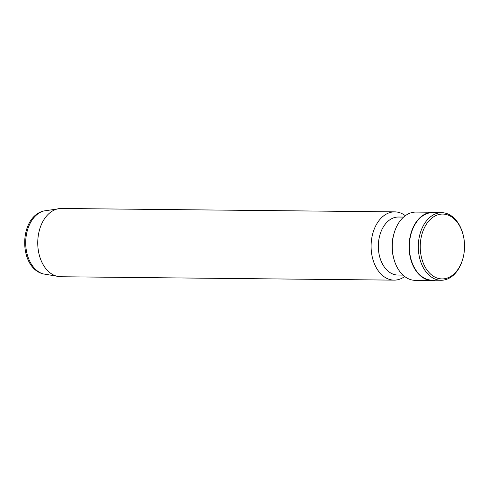 <?xml version="1.0" encoding="UTF-8"?>
<svg xmlns="http://www.w3.org/2000/svg" width="489" height="489" viewBox="0 0 489 489"><rect width="100%" height="100%" fill="white"/><g stroke="black" fill="none" stroke-linecap="round" stroke-linejoin="round"><path stroke-width="0.73" d="M405.32 215.698A34.138 23.325 90.6 0 0 399.006 212.483A34.138 23.325 90.6 0 0 394.764 211.865L61.418 208.479A34.138 23.325 90.6 0 0 60.948 208.479A34.138 23.325 90.6 0 0 37.855 239.598A34.138 23.325 90.6 0 0 56.48 276.132A34.138 23.325 90.6 0 0 60.251 276.731A34.138 23.325 90.6 0 0 60.722 276.743L394.067 280.136A34.138 23.325 90.6 0 0 404.703 276.517M394.764 211.865A34.138 23.325 90.6 0 0 371.224 242.642A34.138 23.325 90.6 0 0 389.825 279.519A34.138 23.325 90.6 0 0 394.067 280.136M403.608 217.079L398.449 217.024A29.016 19.823 90.6 0 0 378.443 243.186A29.016 19.823 90.6 0 0 394.25 274.531A29.016 19.823 90.6 0 0 397.863 275.05L403.022 275.105M436.06 212.629A34.138 23.325 90.6 0 0 432.771 212.257L415.95 212.085A34.138 23.325 90.6 0 0 393.902 233.962A34.138 23.325 90.6 0 0 393.651 258.027A34.138 23.325 90.6 0 0 411.011 279.739A34.138 23.325 90.6 0 0 415.253 280.35L432.074 280.521A34.138 23.325 90.6 0 0 435.369 280.215M432.771 212.257A34.138 23.325 90.6 0 0 409.232 243.027A34.138 23.325 90.6 0 0 427.832 279.91A34.138 23.325 90.6 0 0 432.074 280.521M393.902 233.962L393.413 235.759A29.016 19.823 90.6 0 0 393.205 256.218L393.651 258.027M463.242 235.27L463.126 234.787A33.796 23.093 90.6 0 0 445.944 213.296A33.796 23.093 90.6 0 0 441.738 212.684L432.765 212.599A33.796 23.093 90.6 0 0 409.464 243.064A33.796 23.093 90.6 0 0 427.881 279.574A33.796 23.093 90.6 0 0 432.08 280.179L441.054 280.27A33.796 23.093 90.6 0 0 462.881 258.614L463.01 258.131A32.427 22.158 90.6 0 0 463.242 235.27A32.427 22.158 90.6 0 0 446.757 214.647A32.427 22.158 90.6 0 0 420.668 240.356A32.427 22.158 90.6 0 0 438.034 278.333A32.427 22.158 90.6 0 0 463.01 258.131M441.738 212.684A33.796 23.093 90.6 0 0 418.437 243.155A33.796 23.093 90.6 0 0 436.848 279.665A33.796 23.093 90.6 0 0 441.054 280.27M60.948 208.479L43.704 210.979A32.054 21.901 90.6 0 0 25.703 242.251A32.054 21.901 90.6 0 0 43.063 273.883A32.054 21.901 90.6 0 0 43.295 273.95M43.704 210.979C18.735 216.933 18.221 267.422 43.063 273.883L60.251 276.731"/></g></svg>
